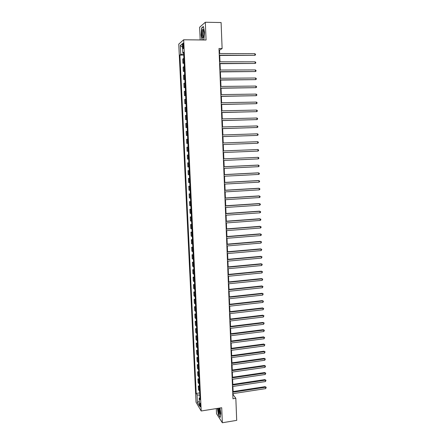 <?xml version="1.0" encoding="UTF-8"?>
<svg xmlns="http://www.w3.org/2000/svg" width="445" height="445" viewBox="0 0 445 445"><rect width="100%" height="100%" fill="white"/><g stroke="black" fill="none" stroke-linecap="round" stroke-linejoin="round"><path stroke-width="0.67" d="M200.617 405.751C200.434 403.854 200.167 402.964 199.805 403.07L199.705 404.221C199.888 406.113 200.161 407.003 200.517 406.902L200.617 405.751M216.309 408.588L216.531 413.683L222.344 422.75L236.701 420.364L235.833 398.286L233.241 394.882L233.191 393.603M178.757 44.15L196.045 402.219L201.201 410.991L183.679 39.772L178.757 44.15M183.679 39.772L206.068 40.011L205.317 22.25L199.621 27.245L200.178 39.95M219.663 53.522L219.53 50.174L222.116 48.527L218.996 48.511L232.963 398.731L235.833 398.286M182.695 45.496L182.762 46.975C182.867 48.383 183.067 48.933 183.357 48.616L183.54 44.773C183.435 43.36 183.234 42.815 182.945 43.132L182.695 45.496L183.574 45.501M183.674 54.073L180.709 54.468L179.919 55.097L196.212 393.441L199.716 392.913M180.709 54.468L180.281 45.551L182.328 43.777L182.762 52.838L183.624 53.027M199.944 397.752L199.176 398.303L200.039 399.716L183.585 52.182L182.762 52.838M199.176 398.303L199.549 406.074L197.402 402.452L197.035 394.793L196.212 393.441M205.317 22.25L221.098 22.545L222.116 48.527M222.344 422.75L221.705 407.726L201.201 410.991M233.113 391.55L232.907 386.444M232.83 384.408L232.624 379.268M232.54 377.243L232.335 372.065M232.257 370.051L232.051 364.839M231.967 362.842L231.762 357.585M231.684 355.605L231.472 350.315M231.394 348.34L231.183 343.017M231.105 341.059L230.888 335.697M230.81 333.75L230.599 328.349M230.521 326.419L230.304 320.984M230.226 319.065L230.009 313.586M229.932 311.684L229.715 306.171M229.637 304.28L229.42 298.728M229.342 296.854L229.119 291.264M229.047 289.4L228.825 283.771M228.752 281.924L228.524 276.256M228.452 274.42L228.224 268.713M228.152 266.894L227.923 261.148M227.851 259.34L227.623 253.555M227.551 251.764L227.317 245.935M227.25 244.16L227.017 238.297M226.944 236.534L226.711 230.627M226.639 228.88L226.405 222.934M226.333 221.204L226.099 215.213M226.027 213.494L225.787 207.47M225.721 205.768L225.482 199.694M225.415 198.008L225.17 191.895M225.103 190.226L224.859 184.074M224.792 182.417L224.547 176.22M224.48 174.585L224.23 168.344M224.169 166.719L223.918 160.439M223.852 158.832L223.601 152.507M223.54 150.916L223.284 144.564M223.223 142.956L222.967 136.598M222.906 134.963L222.65 128.611M222.583 126.947L222.333 120.589M222.266 118.898L222.011 112.546M221.944 110.827L221.693 104.469M221.621 102.723L221.371 96.37M221.298 94.596L221.043 88.238M220.976 86.436L220.72 80.083M220.648 78.253L220.397 71.895M220.32 70.037L220.069 63.685M219.991 61.794L219.741 55.441M219.062 50.174L219.53 50.174M232.813 394.949L233.241 394.882M179.919 55.097L183.724 55.108M183.874 58.289L182.728 59.029L182.934 63.268L184.108 63.268M199.638 391.3L198.464 389.686L198.292 386.004L199.382 385.843M199.299 384.174L198.131 382.605L197.953 378.912L199.043 378.756M198.965 377.021L197.791 375.502L197.613 371.798L198.709 371.642M198.626 369.845L197.452 368.377L197.274 364.661L198.37 364.511M198.281 362.653L197.113 361.223L196.935 357.496L198.031 357.352M197.942 355.433L196.768 354.053L196.59 350.315L197.691 350.171M197.597 348.185L196.429 346.855L196.251 343.106L197.352 342.967M197.252 340.92L196.084 339.641L195.906 335.875L197.007 335.736M196.907 333.628L195.739 332.398L195.561 328.621L196.668 328.488M196.562 326.313L195.394 325.128L195.216 321.346L196.323 321.212M196.217 318.976L195.049 317.841L194.865 314.042L195.978 313.914M195.867 311.611L194.699 310.527L194.515 306.716L195.628 306.594M195.516 304.224L194.348 303.19L194.17 299.368L195.283 299.246M195.166 296.815L193.998 295.83L193.814 291.992L194.932 291.876M194.815 289.378L193.647 288.449L193.464 284.594L194.582 284.483M194.459 281.919L193.297 281.04L193.113 277.174L194.231 277.068M194.103 274.432L192.941 273.603L192.757 269.731L193.881 269.626M193.753 266.922L192.585 266.149L192.401 262.261L193.525 262.155M193.391 259.391L192.229 258.662L192.045 254.763L193.169 254.668M193.035 251.831L191.873 251.158L191.689 247.242L192.813 247.147M192.679 244.244L191.517 243.626L191.328 239.699L192.457 239.61M192.318 236.634L191.155 236.072L190.966 232.129L192.101 232.045M191.956 228.997L190.794 228.491L190.605 224.536L191.739 224.452M191.595 221.337L190.432 220.881L190.243 216.915L191.378 216.837M191.228 213.65L190.071 213.25L189.882 209.272L191.016 209.195M190.866 205.94L189.704 205.59L189.514 201.602L190.655 201.529M190.499 198.203L189.336 197.908L189.147 193.903L190.288 193.836M190.132 190.438L188.975 190.204L188.78 186.182L189.926 186.121M189.759 182.645L188.602 182.467L188.413 178.434L189.559 178.373M189.392 174.829L188.235 174.707L188.04 170.663L189.192 170.607M189.019 166.986L187.862 166.919L187.673 162.864L188.819 162.809M188.647 159.115L187.49 159.11L187.301 155.038L188.452 154.988M187.117 151.272L188.274 151.222L187.117 151.272L186.922 147.184L188.079 147.106M187.896 143.301L186.744 143.407L187.901 143.362M186.744 143.407L186.55 139.307L187.701 139.168M187.523 135.347L186.372 135.514L187.529 135.475M186.372 135.514L186.171 131.397L187.323 131.203M187.145 127.37L185.993 127.593L187.15 127.559M185.993 127.593L185.799 123.465L186.945 123.215M186.767 119.366L185.615 119.649L186.778 119.622M185.615 119.649L185.415 115.505L186.566 115.194M186.383 111.333L185.237 111.678L186.399 111.651M185.237 111.678L185.037 107.523L186.188 107.15M186.004 103.279L184.853 103.679L186.021 103.657M184.853 103.679L184.658 99.508L185.804 99.074M185.621 95.191L184.475 95.653L185.643 95.636M184.475 95.653L184.274 91.47L185.42 90.975M185.237 87.075L184.091 87.598L185.259 87.587M184.091 87.598L183.891 83.399L185.037 82.842M184.853 78.932L183.707 79.516L184.875 79.51M183.707 79.516L183.501 75.305L184.647 74.688M184.464 70.761L183.318 71.406L184.491 71.4M183.318 71.406L183.118 67.178L184.263 66.5M184.074 62.561L182.934 63.268M188.452 155.016L187.301 155.038M188.825 162.898L187.673 162.864M189.197 170.758L188.04 170.663M189.57 178.584L188.413 178.434M189.937 186.388L188.78 186.182M190.304 194.165L189.147 193.903M190.671 201.919L189.514 201.602M191.038 209.645L189.882 209.272M191.406 217.344L190.243 216.915M191.767 225.02L190.605 224.536M192.129 232.668L190.966 232.129M192.49 240.289L191.328 239.699M192.852 247.887L191.689 247.242M193.208 255.458L192.045 254.763M193.564 263.006L192.401 262.261M193.92 270.532L192.757 269.731M194.276 278.03L193.113 277.174M194.632 285.501L193.464 284.594M194.982 292.949L193.814 291.992M195.333 300.375L194.17 299.368M195.683 307.773L194.515 306.716M196.034 315.149L194.865 314.042M196.384 322.497L195.216 321.346M196.729 329.828L195.561 328.621M197.074 337.132L195.906 335.875M197.419 344.408L196.251 343.106M197.764 351.667L196.59 350.315M198.103 358.898L196.935 357.496M198.448 366.107L197.274 364.661M198.787 373.294L197.613 371.798M199.126 380.458L197.953 378.912M199.466 387.595L198.292 386.004M197.035 394.793L199.827 395.327M182.489 47.092L180.281 45.551M197.402 402.452L199.321 401.268M203.098 39.978L203.932 39.332L204.528 32.185L203.382 26.45L201.668 27.924L201.101 34.988L202.086 39.967M217.388 408.415L218.428 414.768L220.175 417.477L220.831 413.377L219.947 408.004M202.024 27.935L201.668 27.924M219.274 55.441L254.885 55.313L219.263 55.18M254.835 53.684L255.475 54.251L255.497 54.902L254.885 55.313L254.835 53.684L219.196 53.522M219.602 63.685L255.152 63.44L219.591 63.446M255.096 61.816L255.742 62.378L255.758 63.029L255.152 63.44L255.096 61.816L219.524 61.794M219.93 71.901L255.413 71.545L219.919 71.684M255.363 69.926L256.003 70.477L256.02 71.122L255.413 71.545L255.363 69.926L219.858 70.037M220.258 80.089L255.675 79.622L220.247 79.894M255.625 78.009L256.259 78.548L256.281 79.193L255.675 79.622L255.625 78.009L220.18 78.253M220.581 88.243L255.936 87.671L220.575 88.077M255.886 86.063L256.52 86.591L256.543 87.231L255.936 87.671L255.886 86.063L220.509 86.441M203.582 36.941L203.654 36.651C204.149 33.119 203.949 30.649 203.054 29.237L202.258 30.288C201.246 33.798 202.614 40.729 203.582 36.941M203.61 30.321L202.987 31.1C202.536 34.309 202.736 36.245 203.593 36.896M202.269 39.972L201.273 34.949L201.824 28.102L203.437 26.722M203.944 39.216L202.959 39.978M218.156 408.293L218.161 409.133C218.712 413.705 219.374 415.28 220.147 413.856L219.491 408.076M218.973 408.16L218.923 409.422C219.157 411.959 219.574 413.349 220.18 413.583M220.225 417.193L218.562 414.623L217.544 408.388M220.904 96.376L256.198 95.692L220.898 96.231M256.142 94.09L256.782 94.607L256.798 95.247L256.198 95.692L256.142 94.09L220.837 94.601M221.226 104.48L256.454 103.685L221.226 104.358M256.403 102.089L257.038 102.595L257.06 103.234L256.454 103.685L256.403 102.089L221.159 102.734M221.549 112.557L256.715 111.656L221.549 112.451M256.659 110.06L257.293 110.555L257.316 111.194L256.715 111.656L256.659 110.06L221.482 110.838M221.871 120.601L256.971 119.594L221.866 120.523M256.921 118.008L257.549 118.492L257.572 119.127L256.971 119.594L256.921 118.008L221.805 118.91M222.194 128.622L257.227 127.509L222.189 128.566M257.177 125.924L257.805 126.402L257.827 127.031L257.227 127.509L257.177 125.924L222.127 126.959M222.511 136.615L257.483 135.397L222.511 136.582M257.433 133.817L258.061 134.284L258.078 134.913L257.483 135.397L257.433 133.817L222.444 134.98M257.683 141.682L258.311 142.139L258.334 142.767L257.738 143.257L222.828 144.569L257.738 143.257L257.683 141.682L222.761 142.973M257.989 151.089L258.584 150.594L258.567 149.965L257.939 149.526L223.084 150.933L257.939 149.526L257.989 151.089L223.145 152.529M258.245 158.898L258.84 158.392L258.818 157.769L258.195 157.335L223.396 158.854L258.195 157.335L258.245 158.898L223.462 160.461M223.713 166.786L258.445 165.123L258.495 166.68L223.774 168.366M223.713 166.742L257.939 165.106L259.068 165.546L259.09 166.169L258.495 166.68M224.03 174.674L258.695 172.883L258.745 174.434L224.091 176.248M224.024 174.607L258.189 172.844L259.318 173.3L259.34 173.917L258.745 174.434M224.341 182.528L258.945 180.62L258.996 182.166L224.402 184.096M224.336 182.444L258.439 180.564L259.569 181.02L259.585 181.638L258.996 182.166M224.653 190.36L259.196 188.33L259.246 189.87L224.714 191.923M224.647 190.254L258.69 188.252L259.813 188.725L259.836 189.336L259.246 189.87M224.964 198.164L259.446 196.011L259.496 197.547L225.025 199.727M224.959 198.036L258.94 195.917L260.064 196.395L260.086 197.007L259.496 197.547M225.276 205.946L259.691 203.671L259.741 205.201L225.337 207.498M225.27 205.796L259.19 203.56L260.308 204.044L260.331 204.656L259.741 205.201M225.582 213.7L259.941 211.303L259.991 212.827L225.648 215.246M225.576 213.528L259.435 211.169L260.559 211.67L260.575 212.276L259.991 212.827M225.893 221.426L260.186 218.912L260.236 220.431L225.954 222.967M225.888 221.237L259.68 218.762L260.803 219.268L260.82 219.874L260.236 220.431M226.199 229.125L260.431 226.494L260.481 228.007L226.26 230.66M226.194 228.914L259.93 226.327L261.048 226.839L261.065 227.445L260.481 228.007M226.505 236.801L260.675 234.053L260.726 235.561L226.566 238.331M226.494 236.568L260.175 233.864L261.287 234.387L261.31 234.988L260.726 235.561M226.811 244.45L260.92 241.585L260.97 243.087L226.872 245.974M226.8 244.199L260.42 241.379L261.532 241.913L260.97 243.087M227.117 252.07L261.165 249.094L261.215 250.591L227.172 253.594M227.106 251.803L260.659 248.872L261.771 249.411L261.215 250.591M227.417 259.669L261.41 256.576L261.454 258.072L227.478 261.187M227.406 259.379L260.904 256.337L262.016 256.882L261.454 258.072M227.718 267.245L261.649 264.035L261.699 265.526L227.779 268.758M227.707 266.933L261.148 263.779L262.255 264.336L261.699 265.526M261.148 263.779L262.255 264.336M228.018 274.793L261.888 271.467L261.938 272.952L228.079 276.3M228.007 274.465L261.387 271.194L262.494 271.762L261.938 272.952M261.387 271.194L262.494 271.762M228.318 282.314L262.127 278.882L262.177 280.361L228.38 283.815M228.307 281.969L261.627 278.587L262.734 279.16L262.177 280.361M261.627 278.587L262.734 279.16M228.619 289.812L262.366 286.263L262.416 287.743L228.68 291.308M228.608 289.445L261.866 285.957L262.973 286.536L262.416 287.743M261.866 285.957L262.973 286.536M228.919 297.288L262.606 293.628L262.656 295.096L228.975 298.779M228.902 296.898L262.105 293.3L263.206 293.889L262.656 295.096M262.105 293.3L263.206 293.889M229.214 304.736L262.845 300.965L262.895 302.433L229.275 306.221M229.197 304.33L262.344 300.625L263.446 301.221L262.895 302.433M262.344 300.625L263.446 301.221M229.509 312.156L263.084 308.279L263.129 309.742L229.57 313.642M229.492 311.734L262.578 307.923L263.679 308.524L263.129 309.742M262.578 307.923L263.679 308.524M229.804 319.56L263.318 315.572L263.368 317.029L229.865 321.034M229.787 319.115L262.817 315.194L263.918 315.805L263.368 317.029M262.817 315.194L263.918 315.805M230.098 326.93L263.551 322.836L263.601 324.288L230.16 328.404M230.082 326.474L263.051 322.447L264.152 323.064L263.601 324.288M263.051 322.447L264.152 323.064M230.393 334.284L263.79 330.084L263.835 331.531L230.449 335.752M230.377 333.806L263.29 329.673L264.386 330.301L263.835 331.531M263.29 329.673L264.386 330.301M230.682 341.61L264.024 337.304L264.069 338.745L230.744 343.073M230.666 341.115L263.523 336.876L264.614 337.51L264.069 338.745M263.523 336.876L264.614 337.51M230.977 348.913L264.258 344.502L264.302 345.937L231.033 350.371M230.955 348.402L263.757 344.057L264.847 344.703L264.302 345.937M263.757 344.057L264.847 344.703M231.267 356.195L264.486 351.672L264.536 353.108L231.322 357.647M231.244 355.661L263.985 351.216L265.081 351.867L264.536 353.108M263.985 351.216L265.081 351.867M231.556 363.448L264.719 358.826L264.764 360.255L231.611 364.9M231.534 362.897L264.219 358.353L265.309 359.009L264.764 360.255M264.219 358.353L265.309 359.009M231.845 370.679L264.953 365.951L264.998 367.375L231.901 372.126M231.823 370.112L264.452 365.462L265.537 366.129L264.998 367.375M264.452 365.462L265.537 366.129M232.134 377.888L265.181 373.06L265.226 374.479L232.19 379.329M232.106 377.304L264.68 372.554L265.771 373.227L265.226 374.479M264.68 372.554L265.771 373.227M232.418 385.075L265.409 380.141L265.454 381.554L232.474 386.51M232.396 384.474L264.909 379.618L265.999 380.303L265.454 381.554M264.909 379.618L265.999 380.303M232.702 392.24L265.637 387.2L265.687 388.613L232.763 393.669M232.679 391.617L265.142 386.666L266.227 387.356L265.687 388.613M265.142 386.666L266.227 387.356M183.735 62.695L183.535 58.429M184.124 70.883L183.924 66.628M184.508 79.043L184.308 74.804M184.898 87.175L184.697 82.948M185.281 95.28L185.081 91.069M185.665 103.351L185.465 99.157M186.043 111.4L185.849 107.223M186.427 119.421L186.227 115.255M186.805 127.415L186.605 123.265M187.184 135.386L186.983 131.247M187.556 143.323L187.362 139.196M187.935 151.233L187.74 147.123M188.307 159.121L188.113 155.027M188.68 166.981L188.485 162.898M189.053 174.813L188.858 170.746M189.42 182.622L189.231 178.562M189.792 190.399L189.598 186.36M190.16 198.153L189.965 194.126M190.527 205.885L190.332 201.869M190.888 213.583L190.699 209.584M191.255 221.26L191.066 217.271M191.617 228.914L191.428 224.936M191.979 236.54L191.789 232.574M192.34 244.138L192.151 240.189M192.696 251.714L192.513 247.776M193.058 259.263L192.869 255.341M193.414 266.789L193.23 262.878M193.77 274.287L193.586 270.393M194.126 281.763L193.937 277.88M194.476 289.217L194.293 285.345M194.827 296.643L194.643 292.782M195.177 304.046L194.999 300.197M195.527 311.422L195.349 307.59M195.878 318.776L195.694 314.954M196.223 326.107L196.045 322.297M196.573 333.411L196.39 329.617M196.918 340.692L196.74 336.909M197.263 347.951L197.085 344.18M197.602 355.188L197.424 351.428M197.947 362.402L197.769 358.653M198.286 369.589L198.108 365.851M198.626 376.754L198.448 373.032M198.965 383.896L198.787 380.186M199.304 391.016L199.126 387.317M183.618 46.981L182.762 46.975M183.24 43.137L182.945 43.132M203.593 30.31L203.054 29.237M203.649 30.482L203.237 30.477"/></g></svg>
